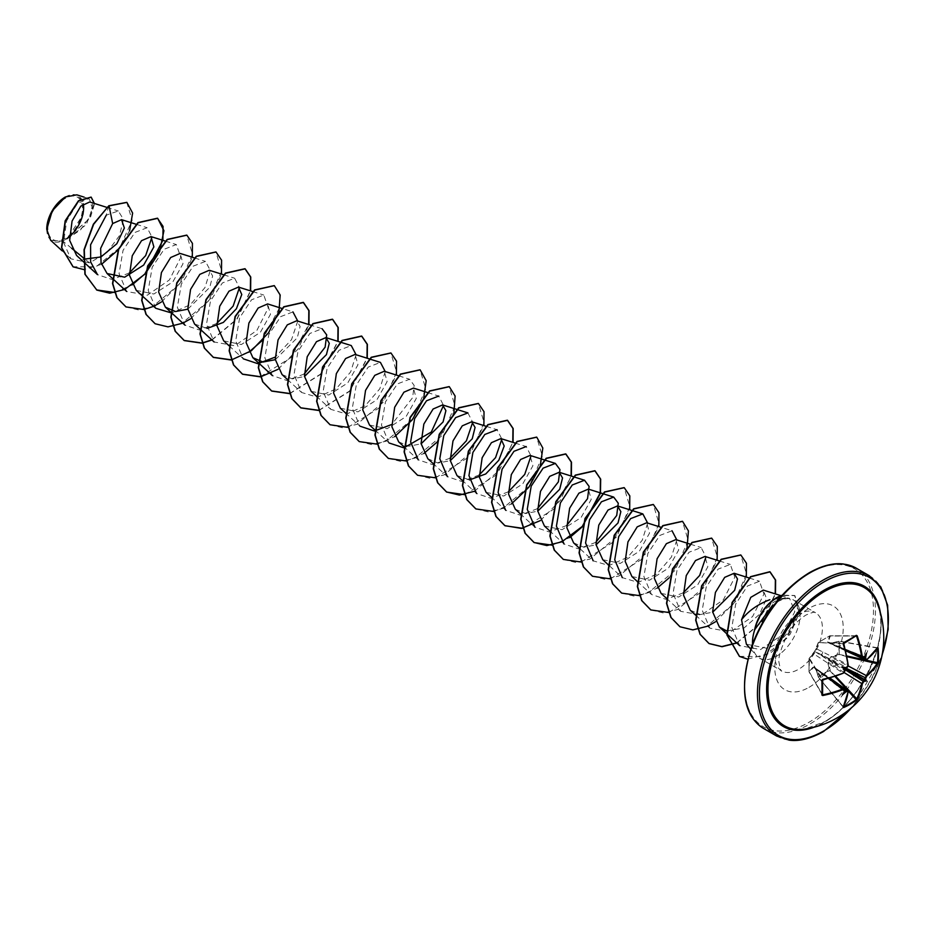 <?xml version="1.0" encoding="UTF-8"?>
<svg xmlns="http://www.w3.org/2000/svg" width="935" height="935" viewBox="0 0 935 935"><rect width="100%" height="100%" fill="white"/><g stroke="black" fill="none" stroke-linecap="round" stroke-linejoin="round"><path stroke-width="0.7" stroke-dasharray="4.67 3.51" d="M844.258 672.616L828.223 662.202L830.28 670.36L818.324 677.033L823.548 673.235L829.696 670.477L827.662 662.296L830.876 656.721L838.976 654.395L838.976 641.27L830.876 643.677L828.878 642.976L827.662 641.819L829.696 635.905L818.324 642.462L814.759 651.122L809.044 658.556L809.044 671.669L813.146 666.959L814.759 667.438L816.36 668.817L818.335 677.256L816.395 669.028L848.103 691.666A91.782 51.589 61.3 0 1 843.253 706.825L818.534 677.326L843.475 706.93M813.146 653.916L808.997 658.684L813.532 653.717L843.206 673.212L844.772 670.687L814.794 651.426L846.701 667.345L848.103 664.727L816.395 648.773L818.534 642.322L829.754 635.812L856.53 636.01M822.555 694.869L808.985 671.774L809.441 658.333L822.555 679.535A91.782 51.589 178.7 0 0 822.695 679.5M824.378 721.832A79.779 46.06 -60 0 1 804.696 729.101L824.179 721.89C862.374 702.407 892.048 632.434 877.252 603.437A79.779 46.06 -60 0 1 824.378 721.832M65.193 198.407A24.462 14.118 120 0 0 47.895 228.362A24.462 14.118 120 0 0 65.193 238.343A24.462 14.118 120 0 0 82.49 208.388A24.462 14.118 120 0 0 65.193 198.407M65.193 197.075L65.193 197.075A26.087 15.053 120 0 1 83.308 203.912M46.75 229.25A26.087 15.053 120 0 0 65.193 239.664A26.087 15.053 120 0 0 69.424 236.66M50.665 240.307L63.136 241.347L89.047 219.152L92.612 207.71L89.69 201.983M754.615 629.722C758.706 616.831 765.601 607.318 775.302 601.17L786.709 597.933L769.832 599.709M746.375 644.18L767.179 648.317C789.537 641.153 805.035 606.406 793.406 599.943A33.66 19.436 -60 0 1 798.198 626.999A33.66 19.436 -60 0 1 776.284 656.405A33.66 19.436 -60 0 1 759.454 658.076A33.66 19.436 -60 0 1 756.579 655.704A33.66 19.436 -60 0 1 752.511 643.829M108.811 205.758L106.298 215.144L118.324 210.994L123.467 219.421L119.446 235.702L106.824 252.66L89.561 262.887L83.121 257.639M71.679 248.313L63.136 241.347M136.241 290.353L153.854 294.022L172.858 281.879L183.026 263.74L180.139 253.42M187.83 309.181L209.802 287.29L212.642 275.942L209.3 270.262M194.562 324.024L207.102 328.43M223.71 340.866L241.335 344.524L260.339 332.381L270.495 314.23L267.609 303.933M275.299 359.683L297.283 337.78L300.112 326.467L296.769 320.752M282.031 374.526L292.188 378.885L304.459 376.524M311.191 391.356L328.793 395.026L347.785 382.906L357.965 364.743L355.09 354.423M340.34 408.198L357.965 411.867L376.957 399.724L387.137 381.574L384.25 371.265M369.5 425.028L387.113 428.697L406.117 416.566L416.285 398.415L413.41 388.095M398.661 441.858L408.817 446.217L421.089 443.856M427.821 458.699L437.931 463.047L450.249 460.698M456.981 475.529L469.522 479.935M486.13 492.371L503.755 496.029L522.758 483.886L532.915 465.735L530.04 455.438M515.29 509.201L525.412 513.549L537.718 511.188M544.45 526.031L562.064 529.701L581.067 517.569L591.236 499.407L588.349 489.099M573.611 542.861L583.721 547.22L596.039 544.86M602.771 559.703L620.372 563.373L639.365 551.241L649.556 533.079L646.669 522.77M631.92 576.533L649.544 580.203L668.537 568.071L678.705 549.92L675.83 539.6M661.08 593.374L678.681 597.044L697.674 584.913L707.865 566.75L704.978 556.442M690.24 610.204L700.35 614.552L712.669 612.203M726.775 630.95L744.12 627.923L759.465 614.353L766.513 598.564L763.287 590.102M786.709 597.933L789.561 598.377L794.808 611.689L783.098 634.257L760.552 649.568L739.632 645.606L731.848 627.537L735.658 604.15L747.416 586.058L759.5 581.254L763.953 594.087L752.581 616.586L730.41 631.943L709.817 628.156L702.208 610.274L706.194 587.051L718.103 569.123L730.317 564.413L734.793 577.257L723.421 599.756L701.25 615.101L680.657 611.326L673.048 593.456L677.033 570.221L688.943 552.281L701.156 547.583L705.972 556.909M683.333 592.825L666.012 599.347L651.496 594.496L643.888 576.626L647.873 553.403L659.783 535.451L672.008 530.741L661.127 527.317M676.811 539.916L671.388 557.131L656.814 574.078L638.184 582.4L622.336 577.655L607.89 564.401M647.651 523.074L642.228 540.29L627.665 557.237L609.036 565.558L593.187 560.825L578.73 547.571M595.852 542.335L578.531 548.845L564.027 543.983L549.815 530.963M566.703 525.493L549.371 532.003L534.867 527.141L520.655 514.121M537.543 508.652L520.222 515.173L505.706 510.323L491.494 497.291M515.045 443.05L526.218 446.568L531.022 455.894M508.383 491.822L491.074 498.343L476.546 493.493L462.346 480.461M486.177 426.313L497.058 429.738L501.861 439.064M479.223 474.992L461.913 481.513L447.397 476.651L433.185 463.62M467.897 412.908L472.713 422.223M450.062 458.162L432.753 464.672L418.237 459.821L404.025 446.79M427.564 392.548L438.737 396.066L443.552 405.393M389.077 442.98L381.468 425.086L385.454 401.886L397.363 383.934L409.577 379.248L414.17 385.419L412.592 397.691L391.753 424.49M345.471 412.896L359.917 426.15L352.308 408.268L356.293 385.056L368.203 367.104L380.428 362.406M385.243 371.569L379.797 388.808L365.223 405.743L346.604 414.041L330.756 409.32L323.148 391.449L327.133 368.238L339.043 350.274L351.268 345.564M356.083 354.739L350.648 371.966L336.074 388.902L317.444 397.211L301.608 392.49L293.999 374.619L297.973 351.42L309.882 333.444L322.108 328.734L310.934 325.216M304.284 373.988L286.952 380.498L272.447 375.648L264.85 357.801L268.801 334.59L280.71 316.614L292.947 311.904L282.078 308.48M297.762 321.067L291.533 339.662L275.124 357.158M229.075 345.786L243.287 358.818L235.69 340.959L239.64 317.76L251.55 299.784L263.787 295.063L268.263 307.907L256.891 330.417L234.732 345.751L214.127 341.976L206.53 324.129L210.492 300.918L222.39 282.954L234.638 278.233L239.442 287.559M216.803 323.475L199.506 329.997L184.978 325.146L177.369 307.288L181.332 284.076L193.241 266.124L205.478 261.403L210.293 270.414L204.94 287.653L190.413 304.623L171.76 313.038M155.818 308.305L148.209 290.446L152.183 267.235L164.081 249.283L176.318 244.561L180.794 257.394L169.422 279.916L147.262 295.25L126.657 291.475L119.049 273.604L123.034 250.381L134.932 232.441L147.157 227.731L151.973 237.058M129.334 272.985L112.013 279.495L97.497 274.645M89.561 262.887L70.85 258.82L63.533 242.329L66.747 220.625L77.511 203.374L88.731 198.582L92.577 204.636L89.877 216.581L80.503 229.916L66.806 239.173L83.285 214.372L83.203 201.656L76.845 194.842M129.603 230.77L118.628 249.458M101.506 264.336L84.021 269.607M94.4 203.468L86.265 224.704L65.462 239.863M126.786 202.357L132.139 220.309L119.832 247.494L96.06 266.779L73.023 266.791M91.069 197.098L94.19 204.964L90.298 217.902L65.543 239.851M777.207 601.965L779.182 600.913C785.108 598.155 789.853 597.827 793.406 599.943L815.437 612.647A33.66 19.436 120 0 0 798.607 614.318A33.66 19.436 120 0 0 776.611 643.981A33.66 19.436 120 0 0 781.777 670.956A33.66 19.436 120 0 0 798.607 669.285A33.66 19.436 120 0 0 820.591 639.622A33.66 19.436 120 0 0 815.437 612.647C813.929 613.477 818.265 609.83 805.97 615.043C798.654 619.601 792.459 626.181 787.399 634.795C780.491 649.346 777.745 658.801 779.159 663.172C780.304 669.273 781.181 671.868 781.777 670.956L759.454 658.076M161.451 301.958L181.6 281.564L192.306 257.254M190.6 318.8L210.749 298.405L221.466 274.084M211.988 340.013L237.046 319.197L250.627 290.914M278.081 369.302L298.23 348.907L308.936 324.585M289.745 393.658L320.611 374.397L338.096 341.415M318.905 410.5L349.772 391.227L367.256 358.257M347.878 427.365L378.85 408.151L396.405 375.087M377.226 444.16L394.71 436.645M406.386 461.002L423.871 453.475M436.411 442.652L453.978 411.949M435.535 477.832L466.401 458.571L483.886 425.589M464.695 494.662L495.562 475.401L513.046 442.43M493.855 511.503L511.34 503.977M523.016 528.333L553.882 509.072L571.355 476.09M552.164 545.163L569.649 537.648M581.149 562.04L612.121 542.826L629.676 509.762M610.31 578.87L641.27 559.656L658.836 526.592M639.645 595.665L657.13 588.15M669.25 577.772L687.085 547.162M668.805 612.507L699.672 593.246L717.145 560.264M715.439 621.81L735.588 601.415L746.305 577.094M736.827 643.023L761.896 622.207L775.466 593.935M747.649 659.152L770.393 653.249L790.227 634.117L799.846 611.735L794.879 595.607L781.882 595.525M114.736 292.48L132.162 284.906M125.886 306.855L138.31 309.894L152.615 306.563L179.298 284.31L192.54 254.25L186.743 235.106M155.035 323.685L167.458 326.736L181.764 323.405L208.458 301.152L221.7 271.08L215.903 251.936M211.801 339.849L236.8 319.057L250.37 290.832M231.377 359.823L248.803 352.238M261.66 341.03L279.483 307.849L279.717 293.894L274.212 285.607M260.351 376.688L291.182 357.45L308.679 324.503M289.686 393.483L320.425 374.199L337.839 341.345M318.847 410.325L349.585 391.029L366.999 358.175M329.985 424.689L342.409 427.739L356.702 424.408L383.408 402.155L396.65 372.095L390.853 352.951M359.145 441.53L371.569 444.569L385.875 441.238L412.569 418.985L425.811 388.925L420.002 369.781M388.294 458.36L400.718 461.399L415.023 458.08L441.717 435.827L454.971 405.767L449.162 386.611M417.466 475.19L429.89 478.241L444.195 474.91L470.889 452.645L484.12 422.585L478.323 403.441M474.22 491.354L499.232 470.562L512.789 442.349M475.775 508.862L488.199 511.912L502.504 508.582L529.198 486.317L542.44 456.257L536.632 437.113M540.383 520.585L560.427 500.237L571.098 476.008M563.256 559.364L575.679 562.414L589.973 559.083L616.668 536.819L629.909 506.77L624.112 487.614M592.404 576.194L604.828 579.244L619.134 575.913L645.828 553.66L659.07 523.6L653.273 504.456M621.565 593.035L633.988 596.074L648.294 592.743L674.988 570.49L688.23 540.43L682.433 521.286M650.713 609.865L663.137 612.916L677.443 609.585L704.149 587.332L717.39 557.272L711.582 538.116M679.885 626.707L692.309 629.746L706.615 626.415L733.309 604.162L746.551 574.102L740.742 554.958M736.64 642.859L761.651 622.067L775.208 593.854M739.421 656.37L763.077 656.662L786.592 638.523L799.215 613.699L794.633 595.466L782.174 595.198M877.451 647.955L877.24 647.967A91.782 51.589 178.7 0 1 866.535 659.736L830.876 643.677M855.817 636.01L830.28 636.034L828.223 641.948L845.041 649.451M828.445 678.191L813.532 667.38L809.441 672.113L822.192 694.249M863.554 657.562A91.84 48.199 175.8 0 1 863.215 657.819L829.146 642.859L831.075 643.596L839.256 641.094L839.174 654.956L831.075 657.258L848.115 665.93M845.965 667.683A91.84 48.199 175.8 0 1 845.462 667.906L829.146 659.713L844.632 669.32A91.84 48.199 64.2 0 1 844.691 669.881M838.157 646.775A2.104 1.134 -65.5 0 1 837.246 646.95L829.462 643.327L836.767 645.968L863.087 657.995M866.418 653.191L864.291 656.686L836.439 645.781A2.104 1.286 -65.8 0 1 835.446 645.91A2.104 1.286 -65.8 0 1 834.861 644.881M844.866 689.562L814.794 667.719L844.772 689.749A91.84 48.199 64.2 0 1 844.726 690.17M819.399 671.669A2.104 1.286 -54.2 0 1 820.591 671.657A2.104 1.286 -54.2 0 1 820.965 672.581L844.223 691.292L813.146 666.959M827.662 641.819L829.392 642.999M845.357 650.655L837.246 646.95A2.104 1.134 -65.5 0 1 836.767 645.968L864.454 656.814M822.695 651.905A2.104 1.344 -63.2 0 1 821.292 654.523L836.767 663.464A2.104 1.075 -62.9 0 1 838.157 660.835M830.876 656.721L827.662 662.296M834.861 666.538A2.104 1.075 -57.1 0 1 836.439 664.025L820.965 655.096A2.104 1.344 -56.8 0 1 819.399 657.609M816.36 648.341L814.712 651.192L816.395 648.773L818.242 642.59L843.253 643.677A91.782 51.589 61.3 0 1 843.3 643.818M813.532 653.717L814.712 651.192L813.532 653.717M844.527 691.327L821.292 672.768A2.104 1.134 -54.5 0 1 822.391 672.697A2.104 1.134 -54.5 0 1 822.695 673.574M816.36 668.817L829.649 677.863M856.25 635.742L829.754 635.812L818.242 642.59L843.499 643.07A92.109 24.485 161.2 0 0 843.627 642.999M877.24 647.967L838.976 641.27L877.439 648.095M846.771 656.615L838.976 654.395L846.619 655.926M815.028 667.859L829.322 677.957M835.516 676.11L829.696 670.477L834.85 676.332M843.323 707.222L818.324 677.372L815.682 667.87M842.377 694.834L844.223 691.292M880.314 612.495A80.983 46.75 -60 0 1 823.899 722.521A80.983 46.75 -60 0 1 814.081 727.208M869.199 575.668A92.565 53.447 -60 0 1 883.388 649.848A92.565 53.447 -60 0 1 822.917 731.415A92.565 53.447 -60 0 1 776.623 736.009M778.387 596.752L777.254 600.13M809.02 573.365A91.186 52.64 120 0 0 744.54 685.039A91.186 52.64 120 0 0 809.02 722.264A91.186 52.64 120 0 0 873.489 610.59A91.186 52.64 120 0 0 809.02 573.365M763.72 728.552A92.565 53.447 120 0 0 810.002 723.971A92.565 53.447 120 0 0 870.473 642.392A92.565 53.447 120 0 0 856.285 568.211M809.02 687.33A48.386 27.933 120 0 0 843.23 628.063A48.386 27.933 120 0 0 809.02 608.311A48.386 27.933 120 0 0 774.799 667.567A48.386 27.933 120 0 0 809.02 687.33M779.182 600.913L778.913 598.938M882.149 654.664A91.186 52.64 -60 0 1 851.516 707.725M822.181 694.752L808.997 671.809L808.997 658.684L822.146 680.049M750.653 649.007L756.579 655.704M106.835 207.371L118.324 210.994M136.288 224.306L147.157 227.731M165.448 241.136L176.318 244.561M194.597 257.966L205.478 261.391M223.757 274.808L234.638 278.233M252.625 291.545L263.799 295.063M287.396 379.458L301.608 392.49M316.31 396.066L330.756 409.32M398.707 375.812L409.577 379.236M374.865 429.96L389.077 442.991M637.039 581.243L651.496 594.496M690.287 544.158L701.168 547.571M666.445 598.295L680.657 611.326M719.447 560.988L730.317 564.413M695.605 615.137L709.817 628.156M749.321 578.04L759.5 581.254M780.924 595.653L789.572 598.377M70.85 258.82L62.096 250.79M88.743 198.582L84.127 197.133M853.106 706.334L881.74 656.732M877.626 647.815L839.256 641.094L829.719 643.56M864.279 656.569L829.275 642.859L845.275 650.328M813.205 653.787L814.712 651.192M846.865 667.38L848.232 664.843L847.694 666.713C848.431 665.404 845.369 670.395 848.232 664.843L848.15 664.995M844.878 670.816L843.452 673.153"/><path stroke-width="1.4" d="M845.275 650.328L862.269 657.971L863.215 657.819L861.649 656.908A91.782 54.359 -121.3 0 0 856.53 636.01L856.308 635.344L857.185 635.812A92.249 54.639 58.7 0 1 862.315 656.814L863.543 657.515A92.308 48.445 -4.2 0 0 864.431 656.861A68.489 11.571 -57.8 0 0 866.418 653.191A68.489 67.46 -47.6 0 1 865.658 657.574A92.308 57.736 55.5 0 1 865.81 658.824L866.827 659.713L865.81 658.824M866.909 659.467A92.249 51.846 -1.3 0 0 877.661 647.628L878.058 647.908A92.565 71.457 30.8 0 1 878.468 655.318A92.565 71.457 30.8 0 1 878.058 662.564L877.474 662.681A92.109 71.107 -149.2 0 0 877.883 655.482A92.109 71.107 -149.2 0 0 877.474 648.107L877.439 648.095M804.696 729.101A79.779 46.06 -60 0 1 768.851 677.197A79.779 46.06 -60 0 1 824.378 591.539A79.779 46.06 -60 0 1 877.252 603.437L877.252 603.437A92.565 92.565 0 0 1 804.696 729.101M878.058 662.564L877.661 663.803A92.249 54.639 -178.7 0 1 866.909 675.935L865.81 677.992A92.308 57.736 55.5 0 1 865.658 679.09A68.489 30.013 -8.2 0 1 866.418 680.949A68.489 30.013 -111.8 0 1 864.431 681.229A92.308 57.736 -175.5 0 1 863.543 681.907L862.315 683.894A92.249 54.639 58.7 0 1 857.185 699.263L856.308 700.233A92.565 71.457 -150.8 0 1 850.242 704.219A92.565 71.457 -150.8 0 1 843.615 707.561L843.358 707.012M843.183 707.351A92.249 51.846 -118.7 0 0 848.057 692.122L846.701 690.86L848.22 691.935L847.823 690.825M846.946 691.491A92.308 57.736 -175.5 0 1 845.789 691.982A68.489 67.46 -72.4 0 1 842.377 694.834A68.489 11.571 -62.2 0 0 844.562 691.281A92.308 48.445 -115.8 0 0 844.691 690.182L843.463 689.469A92.249 54.639 -178.7 0 1 822.695 695.535L821.865 694.997A92.565 24.602 -101.2 0 0 821.865 680.353L822.695 679.359A92.249 51.846 -1.3 0 0 843.463 673.001L844.691 671.026A92.308 48.445 -115.8 0 0 844.562 669.752A68.489 25.876 -109.7 0 1 842.377 667.076A68.489 25.876 -10.3 0 1 845.789 667.625A92.308 48.445 -4.2 0 0 846.946 667.099L848.057 665.054A92.249 51.846 -118.7 0 0 843.183 643.888L843.615 642.672A92.565 24.602 -18.8 0 0 850.242 639.014A92.565 24.602 -18.8 0 0 856.308 635.344M65.193 197.075A26.087 15.053 120 0 0 46.75 229.017A26.087 15.053 120 0 0 46.75 229.25M84.127 197.133L76.845 194.842L65.438 196.934L52.231 210.889L46.75 229.332L50.665 240.307L62.096 250.79M752.511 643.829A33.66 19.436 -60 0 1 754.79 629.547L754.615 629.722A32.082 18.525 -60 0 1 776.506 597.745A32.082 18.525 -60 0 1 778.387 596.752L782.174 595.198M769.832 599.709C757.736 604.29 748.316 610.976 741.56 619.765L746.375 644.18L750.653 649.007M754.79 629.547L772.813 604.91M83.121 257.639L71.679 248.313M106.835 207.371L89.69 201.983L80.796 206.144L72.065 221.069L69.657 240.377L76.576 255.454L83.04 261.391M83.308 259.252L100.933 256.973L116.828 243.755L124.367 228.047L121.527 219.667L112.668 223.558L100.653 248.336L101.062 262.758L107.081 273.523L124.694 277.181L143.698 265.049L153.866 246.91L150.979 236.59L141.512 240.692L132.256 255.758L129.486 275.229L136.241 290.353L141.36 295.063M194.597 257.966L180.139 253.42L170.684 257.511L161.428 272.541L158.634 292.036L165.39 307.194L175.523 311.542L187.83 309.181M223.757 274.808L209.3 270.25L199.833 274.352L190.565 289.418L187.795 308.901L194.562 324.024L199.681 328.723M207.102 328.43L223.348 322.423L236.403 308.749L241.768 294.513L238.46 287.092L228.993 291.182L219.737 306.224L216.955 325.707L223.71 340.866L229.075 345.786M267.609 303.933L258.165 308.012L248.897 323.066L246.115 342.561L252.871 357.696L263.004 362.044L275.299 359.683M310.934 325.216L296.769 320.752L287.302 324.854L278.046 339.908L275.264 359.379L282.031 374.526L287.396 379.458M304.459 376.524L326.432 354.634L329.272 343.297L325.929 337.593L316.486 341.672L307.218 356.714L304.436 376.221L311.191 391.356L316.31 396.066M369.255 358.888L355.09 354.423L345.623 358.526L336.355 373.591L333.585 393.051L340.34 408.198L345.471 412.896M398.707 375.812L384.25 371.253L374.795 375.344L365.538 390.386L362.745 409.869L369.5 425.028L374.865 429.96M427.564 392.548L413.41 388.095L403.943 392.186L394.675 407.263L391.905 426.734L398.661 441.858L404.025 446.79M421.089 443.856L443.073 421.954L445.901 410.64L442.559 404.937L433.104 409.016L423.847 424.058L421.054 443.529L427.821 458.699L433.185 463.62M450.249 460.698L472.233 438.807L475.062 427.459L471.719 421.767L462.264 425.846L452.996 440.923L450.214 460.406L456.981 475.529L462.346 480.461M469.522 479.935L485.756 473.94L498.822 460.254L504.187 446.03L500.88 438.597L491.424 442.687L482.156 457.729L479.375 477.201L486.13 492.371L491.494 497.291M530.04 455.438L520.585 459.506L511.316 474.571L508.535 494.066L515.29 509.201L520.655 514.121M537.718 511.188L559.703 489.285L562.531 477.972L559.2 472.268L549.733 476.359L540.477 491.424L537.683 510.872L544.45 526.031L549.815 530.963M593.187 560.825L585.579 542.978L589.541 519.755L601.439 501.791L613.687 497.081L588.349 489.099L578.905 493.177L569.637 508.219L566.855 527.714L573.611 542.861L578.73 547.571M596.039 544.86L618.023 522.957L620.852 511.632L617.509 505.928L608.042 510.031L598.786 525.096L596.004 544.556L602.771 559.703L607.89 564.401M661.127 527.317L646.669 522.77L637.226 526.849L627.958 541.879L625.164 561.362L631.92 576.533L637.039 581.243M690.287 544.158L675.83 539.6L666.363 543.691L657.095 558.768L654.325 578.239L661.08 593.374L666.445 598.295M719.447 560.988L704.99 556.43L695.523 560.521L686.267 575.563L683.485 595.034L690.24 610.204L695.605 615.137M712.669 612.203L734.653 590.312L737.481 578.964L734.139 573.272L724.695 577.351L715.415 592.428L712.634 611.899L719.401 627.034L726.775 630.95M780.924 595.653L763.287 590.102L750.77 597.348L741.56 619.765M705.972 556.909L699.672 575.446L683.333 592.825M672.008 530.741L676.811 539.916M622.336 577.655L614.739 559.808L618.713 536.585L630.611 518.621L642.848 513.911L647.651 523.074M613.687 497.081L618.269 503.24L616.703 515.512L595.852 542.335M564.027 543.983L556.418 526.148L560.381 502.925L572.278 484.973L584.527 480.239L589.108 486.422L587.542 498.671L566.703 525.493M534.867 527.141L527.258 509.306L531.22 486.095L543.118 468.143L555.367 463.409L559.948 469.592L558.394 481.841L537.543 508.652M505.706 510.323L498.098 492.464L502.072 469.265L513.969 451.301L526.218 446.568M531.022 455.894L524.71 474.454L508.383 491.822M476.546 493.493L468.938 475.611L472.923 452.411L484.809 434.459L497.058 429.738M501.861 439.064L495.562 457.624L479.223 474.992M447.397 476.651L439.789 458.758L443.774 435.558L455.661 417.618L467.897 412.908L442.559 404.925M472.713 422.223L466.401 440.782L450.062 458.162M418.237 459.821L410.629 441.928L414.614 418.716L426.524 400.776L438.737 396.078M443.552 405.393L431.304 432.04L404.049 447.807M403.815 447.818L389.077 442.98M391.753 424.49L374.421 431L359.917 426.15M369.547 358.982L380.428 362.406L385.243 371.569M340.387 342.14L351.268 345.564L356.083 354.739M322.108 328.734L326.701 334.905L325.123 347.177L304.284 373.988M292.947 311.904L297.762 321.067M275.124 357.158L257.803 363.668L243.287 358.818M239.442 287.559L233.142 306.107L216.803 323.475M171.76 313.038L155.818 308.305L141.606 295.285M151.973 237.058L145.661 255.617L129.334 272.985M83.285 261.613L97.497 274.645L90.637 261.917L90.613 244.713L106.298 215.144M112.668 223.558L109.056 205.899L126.903 202.416L132.63 213.075L129.603 230.77M118.628 249.458L101.506 264.336M84.021 269.607L73.14 266.861L61.745 247.81L65.415 220.964L78.692 200.931L91.186 197.168L94.4 203.468M108.811 205.758L93.36 224.201L84.045 249.703L84.91 274.189L96.843 290.084L85.155 274.329L84.279 249.844L93.605 224.342L108.811 205.758L126.786 202.357M73.023 266.791L61.511 247.67L65.169 220.824L78.447 200.791L91.069 197.098M96.843 290.084L109.699 293.193L124.507 289.511M124.717 289.418L145.241 273.861L159.581 251.702L163.917 230.711L157.699 218.334L138.205 222.74L118.71 249.271L112.773 283.632L117.085 297.716L126.003 306.925L143.78 309.52M143.955 309.485L153.667 306.341M153.866 306.248L161.451 301.958M192.306 257.254L192.435 243.357L186.871 235.176L167.377 239.57L147.87 266.101L141.933 300.462L146.246 314.534L155.152 323.755L168.008 326.864L182.828 323.183M183.026 323.089L190.6 318.8M221.466 274.084L221.595 260.187L216.02 252.006L196.525 256.412L177.031 282.943L171.093 317.304L175.406 331.376L184.324 340.597L202.1 343.192M202.276 343.157L211.988 340.013M250.627 290.914L250.755 277.029L245.18 268.848L225.686 273.242L206.191 299.773L200.242 334.134L204.555 348.206L213.472 357.427L231.284 360.022L251.363 350.742L268.637 332.696L278.875 311.484M279.027 310.946L280.173 295.016L274.341 285.678L254.834 290.072L235.34 316.614L229.402 350.976L233.715 365.047L242.644 374.269L260.409 376.863M260.596 376.828L278.081 369.302M308.936 324.585L309.076 310.689L303.501 302.508L284.006 306.902L264.5 333.433L258.563 367.794L262.875 381.877L271.781 391.087L289.745 393.658M338.096 341.415L338.225 327.531L332.65 319.349L313.155 323.744L293.66 350.274L287.723 384.647L292.036 398.719L300.953 407.929L318.905 410.5M367.256 358.257L367.385 344.36L361.81 336.179L342.315 340.574L322.82 367.104L316.871 401.466L321.184 415.537L330.102 424.759L347.878 427.365M396.405 375.087L396.545 361.202L390.97 353.009L371.475 357.404L351.981 383.946L346.032 418.307L350.344 432.379L359.274 441.6L377.226 444.16M394.71 436.645L412.242 419.873L423.555 399.198L426.196 380.697L420.131 369.851L400.624 374.245L381.129 400.776L375.192 435.137L379.505 449.209L388.422 458.43L406.386 461.002M423.871 453.475L436.411 442.652M453.978 411.949L455.111 396.019L449.291 386.681L429.796 391.075L410.29 417.606L404.352 451.979L408.665 466.051L417.583 475.272L435.535 477.832M483.886 425.589L484.014 411.692L478.44 403.511L458.945 407.917L439.45 434.448L433.513 468.809L437.825 482.881L446.731 492.102L464.695 494.662M513.046 442.43L513.175 428.534L507.6 420.353L488.105 424.747L468.61 451.278L462.661 485.639L466.974 499.722L475.892 508.932L493.855 511.503M511.34 503.977L528.871 487.217L540.185 466.542L542.826 448.029L536.76 437.183L517.254 441.589L497.759 468.119L491.822 502.481L496.134 516.552L505.052 525.774L523.016 528.333M571.355 476.09L571.495 462.206L565.92 454.024L546.426 458.407L526.919 484.949L520.982 519.311L525.295 533.382L534.212 542.604L552.164 545.163M569.649 537.648L581.78 527.27M582.201 526.814L600.434 493.294L600.679 479.164L595.069 470.854L575.574 475.249L556.08 501.791L550.142 536.152L554.455 550.224L563.373 559.434L581.149 562.04M629.676 509.762L629.804 495.877L624.241 487.684L604.735 492.079L585.24 518.609L579.303 552.971L583.604 567.054L592.521 576.264L610.31 578.87M658.836 526.592L658.965 512.707L653.39 504.514L633.895 508.921L614.388 535.463L608.451 569.824L612.776 583.896L621.693 593.106L639.645 595.665M657.13 588.15L669.25 577.772M687.085 547.162L688.417 530.893L682.55 521.356L663.055 525.75L643.56 552.281L637.612 586.642L641.924 600.714L650.842 609.936L668.805 612.507M717.145 560.264L717.285 546.367L711.71 538.186L692.204 542.592L672.709 569.123L666.772 603.484L671.085 617.556L680.002 626.777L692.858 629.886L707.666 626.193M707.877 626.099L715.439 621.81M746.305 577.094L746.434 563.209L740.871 555.028L721.364 559.422L701.869 585.953L695.932 620.314L700.245 634.386L709.151 643.607L722.007 646.716L736.827 643.023M775.466 593.935L775.606 580.062L770.066 571.869L750.782 576.813L732.315 602.666L727.114 634.994L739.538 656.44L747.649 659.152M781.882 595.525L778.387 596.752M96.597 289.944L114.736 292.48M132.162 284.906L144.598 274.165M145.03 273.686L162.877 240.388L163.052 226.422L157.466 218.194L137.959 222.6L118.465 249.131L112.527 283.492L116.84 297.575L125.886 306.855M186.743 235.106L167.131 239.43L147.625 265.961L141.688 300.322L146 314.394L155.035 323.685M215.903 251.936L196.28 256.272L176.785 282.802L170.848 317.164L175.161 331.235L184.078 340.457L202.03 343.016M202.217 342.981L211.801 339.849M250.37 290.832L250.522 276.912L244.935 268.707L225.44 273.102L205.945 299.632L199.996 333.994L204.309 348.065L213.227 357.287L231.377 359.823M248.803 352.238L261.66 341.03M274.212 285.607L254.6 289.932L235.094 316.474L229.157 350.835L233.481 364.907L242.399 374.129L260.351 376.688M308.679 324.503L308.83 310.572L303.256 302.367L283.761 306.762L264.266 333.292L258.317 367.654L262.63 381.737L271.547 390.947L289.686 393.483M337.839 341.345L337.991 327.414L332.416 319.209L312.909 323.603L293.415 350.134L287.477 384.507L291.79 398.579L300.708 407.789L318.847 410.325M366.999 358.175L367.151 344.244L361.565 336.039L342.07 340.433L322.575 366.964L316.638 401.325L320.95 415.397L329.985 424.689M390.853 352.951L371.23 357.264L351.735 383.806L345.786 418.167L350.111 432.239L359.145 441.53M420.002 369.781L400.39 374.105L380.896 400.636L374.947 434.997L379.259 449.069L388.294 458.36M449.162 386.611L429.551 390.935L410.044 417.466L404.107 451.839L408.42 465.91L417.466 475.19M478.323 403.441L458.699 407.777L439.205 434.308L433.267 468.669L437.58 482.74L446.498 491.962L459.377 495.071L474.22 491.354M512.789 442.349L512.941 428.417L507.366 420.212L487.86 424.607L468.365 451.137L462.428 485.499L466.74 499.582L475.775 508.862M536.632 437.113L517.02 441.449L497.525 467.979L491.576 502.34L495.901 516.412L504.818 525.634L521.461 528.415L540.383 520.585M571.098 476.008L571.25 462.089L565.675 453.884L546.18 458.267L526.685 484.809L520.737 519.17L525.049 533.242L533.967 542.464L546.846 545.572L561.69 541.856M561.947 541.739L581.956 526.674M582.4 526.206L600.247 492.909L600.422 478.93L594.835 470.714L575.329 475.109L555.834 501.651L549.897 536.012L554.21 550.084L563.256 559.364M624.112 487.614L604.501 491.939L584.994 518.469L579.057 552.83L583.37 566.914L592.404 576.194M653.273 504.456L633.649 508.78L614.155 535.323L608.217 569.684L612.53 583.756L621.565 593.035M682.433 521.286L662.81 525.61L643.315 552.141L637.366 586.502L641.679 600.574L650.713 609.865M711.582 538.116L691.97 542.452L672.464 568.983L666.526 603.344L670.851 617.416L679.885 626.707M740.742 554.958L721.13 559.282L701.624 585.813L695.687 620.174L699.999 634.246L708.917 643.467L721.797 646.576L736.64 642.859M775.208 593.854L775.372 579.945L769.821 571.729L750.536 576.673L732.07 602.526L726.869 634.853L739.421 656.37M754.907 629.617A32.082 18.525 -60 0 1 778.633 596.892L778.913 598.938M69.424 236.66A26.087 15.053 120 0 0 83.308 203.912M863.087 657.995L865.144 658.93A91.84 57.444 -124.5 0 0 864.98 657.585L864.267 656.569M865.81 677.992L845.45 667.906L844.223 668.139L844.644 669.331L863.215 681.323A91.84 57.444 4.5 0 0 864.15 680.598L864.98 679.172A91.84 57.444 -124.5 0 0 865.144 677.992L866.535 675.374A91.782 54.359 1.3 0 0 877.24 663.289L877.474 662.681L846.619 655.926M844.223 691.292L845.462 691.386A91.84 57.444 4.5 0 0 846.701 690.86L844.866 689.562M857.185 635.812L856.121 635.777A92.109 24.485 161.2 0 1 850.242 639.341M856.25 635.742L843.183 643.888M822.695 679.5A91.782 51.589 178.7 0 0 843.206 673.212L821.865 680.353M822.146 680.049A92.109 24.485 78.8 0 1 822.146 694.623L822.695 695.535M822.695 679.359L822.555 694.869A91.782 54.359 1.3 0 0 843.206 688.838L844.772 689.749L844.445 688.861L829.322 677.957M856.308 700.233L856.53 699.158A91.782 54.359 -121.3 0 0 861.649 683.847L863.215 681.323L863.543 681.907M864.98 657.585L865.658 657.574M878.058 647.908L877.474 648.107M864.15 657.118L864.15 657.118A91.84 48.199 175.8 0 1 863.554 657.562L862.257 657.96M863.215 657.819L864.162 657.282M877.661 663.803L846.771 656.615M845.041 649.451L862.315 656.814M866.909 675.935L848.115 665.93M865.658 679.09L864.98 679.172M843.3 643.818A91.782 51.589 61.3 0 1 848.103 664.727L843.615 642.672M864.15 680.598L864.431 681.229M848.232 664.843L847.694 666.713C848.431 665.404 845.369 670.395 848.232 664.843L848.057 665.054M862.315 683.894L844.258 672.616M845.965 667.683A91.84 48.199 175.8 0 0 846.701 667.345L846.946 667.099M857.185 699.263L835.516 676.11M843.615 707.561L843.499 706.953A92.109 71.107 29.2 0 0 856.121 699.66L834.85 676.332M844.691 669.881A91.84 48.199 64.2 0 1 844.772 670.687L844.691 671.026M844.784 669.787L843.463 673.001M848.057 692.122L843.253 706.953M845.789 691.982L845.462 691.386M844.644 690.918L844.644 690.918A91.84 48.199 64.2 0 0 844.726 690.17M828.445 678.191L843.463 689.469M842.377 667.076L844.223 668.139M866.418 680.949L864.267 679.71M814.081 727.208A80.983 46.75 -60 0 1 766.84 683.649A80.983 46.75 -60 0 1 823.899 590.289A80.983 46.75 -60 0 1 880.314 612.495M851.516 707.725A91.186 52.64 -60 0 1 823.899 730.854A91.186 52.64 -60 0 1 759.419 693.63A91.186 52.64 -60 0 1 823.899 581.956A91.186 52.64 -60 0 1 882.149 654.664M763.72 728.552L776.623 736.009A92.565 53.447 -60 0 1 762.434 661.828A92.565 53.447 -60 0 1 822.917 580.249A92.565 53.447 -60 0 1 869.199 575.668L856.285 568.211A92.565 53.447 120 0 0 810.002 572.804A92.565 53.447 120 0 0 749.531 654.371A92.565 53.447 120 0 0 763.72 728.552C742.904 715.485 739.024 687.622 752.079 644.986C765.064 612.285 784.149 588.197 809.301 572.734C821.994 565.628 833.377 562.73 843.463 564.027L856.285 568.211M856.53 636.01L855.817 636.01M850.09 639.435A92.109 24.485 161.2 0 1 843.627 642.999M822.192 694.249L822.555 694.869M864.291 680.096L844.328 668.583M844.656 668.011L864.618 679.535M776.623 736.009L789.187 740.158C799.32 741.537 810.785 738.65 823.606 731.486L853.106 706.334M121.527 219.655L136.288 224.306M107.081 273.523L126.657 291.475M150.979 236.59L165.448 241.136M165.401 307.194L184.966 325.146M199.915 328.945L214.127 341.976M238.46 287.092L252.625 291.545M267.62 303.922L282.078 308.48M252.871 357.696L272.447 375.648M325.929 337.593L340.095 342.046M471.719 421.767L486.177 426.313M500.88 438.597L515.045 443.05M530.04 455.427L544.205 459.891M544.497 459.985L555.367 463.409M559.2 472.268L584.527 480.239M617.509 505.928L642.848 513.911M734.139 573.272L749.321 578.04M719.401 627.046L739.632 645.606M881.74 656.732L888.156 629.384L887.642 605.237L880.817 586.958L869.199 575.668M845.357 650.655L865.67 659.935L866.827 659.713L877.346 647.897M829.649 677.863L847.846 690.825M845.93 667.8L847.332 666.854M844.878 670.816L844.667 671.459M844.784 690.836L844.422 688.85"/></g></svg>

